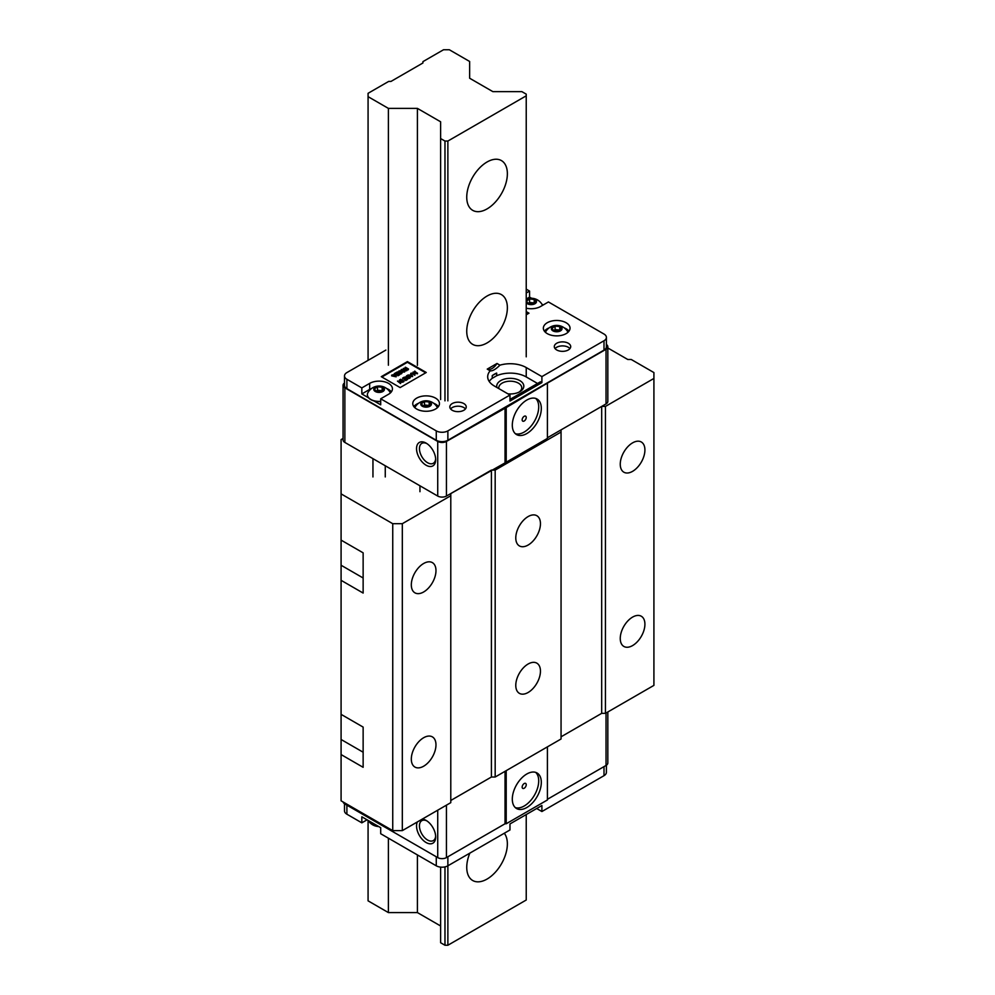 <?xml version="1.0" encoding="UTF-8"?>
<svg xmlns="http://www.w3.org/2000/svg" width="995" height="995" viewBox="0 0 995 995"><rect width="100%" height="100%" fill="white"/><g stroke="black" fill="none" stroke-linecap="round" stroke-linejoin="round"><path stroke-width="1.49" d="M524.203 420.997A2.873 1.654 120 0 0 526.231 417.477A2.873 1.654 120 0 0 524.203 416.308L524.203 416.308A2.873 1.654 120 0 0 522.164 419.828A2.873 1.654 120 0 0 524.203 420.997M526.803 433.559A20.522 11.853 120 0 0 540.21 415.475A20.522 11.853 120 0 0 537.064 399.032A20.522 11.853 120 0 0 526.803 400.052A20.522 11.853 120 0 0 513.408 418.136A20.522 11.853 120 0 0 516.554 434.579A20.522 11.853 120 0 0 526.803 433.559M515.323 433.683A20.522 11.853 120 0 0 524.203 432.054A20.522 11.853 120 0 0 537.225 415.164A20.522 11.853 120 0 0 535.683 398.423M496.928 387.49A13.544 7.823 180 0 1 504.03 379.207A13.544 7.823 180 0 1 519.85 380.625A13.544 7.823 180 0 1 519.85 391.682A13.544 7.823 180 0 1 507.935 393.846M519.054 392.092A11.492 6.629 0 0 0 521.753 387.826A11.492 6.629 0 0 0 518.395 383.137A11.492 6.629 0 0 0 505.87 381.694A11.492 6.629 0 0 0 498.781 387.826A11.492 6.629 0 0 0 498.856 388.61M426.109 465.225A13.544 7.823 60 0 1 416.532 448.646A13.544 7.823 60 0 1 426.109 443.111L426.109 443.111A13.544 7.823 60 0 1 435.686 459.702A13.544 7.823 60 0 1 426.109 465.225M426.867 443.583A11.492 6.629 -120 0 0 421.818 443.384A11.492 6.629 -120 0 0 420.064 452.588A11.492 6.629 -120 0 0 427.564 462.712A11.492 6.629 -120 0 0 433.31 463.284A11.492 6.629 -120 0 0 435.661 458.807M547.412 437.75L606.03 403.908L606.03 349.295L547.412 383.137L506.206 407.589L506.206 462.215L547.412 438.422L547.412 383.809M506.206 462.215L446.432 496.057L446.432 441.432L506.206 407.589M505.05 462.215L505.05 407.589M606.03 403.908A6.157 3.557 0 0 0 607.833 401.395L607.833 346.782A6.157 3.557 0 0 0 606.403 344.494M344.494 383.038A6.157 3.557 0 0 0 343.064 385.314L343.064 439.927A6.157 3.557 0 0 0 344.867 442.439L437.725 496.057A6.157 3.557 0 0 0 446.432 496.057M606.03 349.295A6.157 3.557 0 0 0 607.833 346.782M343.064 385.314A6.157 3.557 0 0 0 344.867 387.826L437.725 441.432A6.157 3.557 0 0 0 446.432 441.432M489.204 381.458A22.574 13.034 180 0 1 492.239 378.299L496.667 375.737L496.667 373.063A22.574 13.034 0 0 0 492.239 375.612L496.667 373.063M492.239 378.299L492.239 375.612M541.902 376.595L526.231 367.553A22.574 13.034 0 0 0 526.218 367.541A22.574 13.034 0 0 0 499.938 365.165C495.709 369.344 492.45 371.222 490.187 370.799A22.574 13.034 0 0 0 487.687 376.757A22.574 13.034 0 0 0 494.304 385.973A22.574 13.034 0 0 0 494.304 385.985L509.975 395.027L509.975 401.06L541.902 382.627L541.902 376.595L604.002 340.75A8.209 4.739 0 0 0 606.403 337.392A8.209 4.739 0 0 0 604.002 334.046L548.432 301.958L540.596 306.485A13.333 7.699 0 0 1 526.231 308.189M496.667 375.737A22.574 13.034 180 0 1 526.218 376.931L537.549 383.473M435.549 398.124A13.333 7.699 0 0 0 421.009 396.458A13.333 7.699 0 0 0 412.776 403.572A13.333 7.699 0 0 0 416.681 409.02A13.333 7.699 0 0 0 431.221 410.686A13.333 7.699 0 0 0 439.454 403.572A13.333 7.699 0 0 0 435.549 398.124M438.385 406.582A13.333 7.699 0 0 0 435.549 404.157A13.333 7.699 0 0 0 433.633 403.249M418.596 403.249A13.333 7.699 0 0 0 413.845 406.582M566.13 322.741A13.333 7.699 0 0 0 551.591 321.062A13.333 7.699 0 0 0 543.357 328.176A13.333 7.699 0 0 0 547.262 333.623A13.333 7.699 0 0 0 561.802 335.29A13.333 7.699 0 0 0 570.035 328.176A13.333 7.699 0 0 0 566.13 322.741M568.966 331.198A13.333 7.699 0 0 0 566.13 328.773A13.333 7.699 0 0 0 564.215 327.853M549.178 327.853A13.333 7.699 0 0 0 544.427 331.198M463.844 403.572A8.209 4.739 0 0 0 454.889 402.54A8.209 4.739 0 0 0 449.827 406.918A8.209 4.739 0 0 0 452.228 410.276A8.209 4.739 0 0 0 461.17 411.296A8.209 4.739 0 0 0 466.245 406.918A8.209 4.739 0 0 0 463.844 403.572M465.461 408.933A8.209 4.739 0 0 0 463.844 407.589A8.209 4.739 0 0 0 450.598 408.933M568.307 343.263A8.209 4.739 0 0 0 559.364 342.23A8.209 4.739 0 0 0 554.29 346.608A8.209 4.739 0 0 0 556.702 349.954A8.209 4.739 0 0 0 565.645 350.986A8.209 4.739 0 0 0 570.707 346.608A8.209 4.739 0 0 0 568.307 343.263M569.936 348.623A8.209 4.739 0 0 0 568.307 347.28A8.209 4.739 0 0 0 555.073 348.623M541.902 382.627L540.447 381.794L509.975 399.381M396.184 376.122L396.147 376.819L391.657 375.861L391.955 375.015L394.791 374.518L394.567 373.511L396.147 376.147L391.657 375.19M394.48 374.692L394.269 373.685M404.592 369.481L404.629 372.006L404.592 370.14L404.629 372.006L401.383 372.018L401.371 369.481L404.592 369.481L404.629 371.334L401.383 371.346L401.371 369.481M412.589 375.911L408.062 374.978L409.803 375.115L411.196 374.307L410.972 373.299L412.589 376.583L408.149 375.662M410.885 374.481L410.674 373.473M425.673 372.826L407.403 362.279L381.856 377.018M417.465 373.1L413.634 372.404L414.853 374.605L411.37 373.063L414.156 374.021L413.049 372.093L416.445 372.702L414.791 371.085L417.465 373.772L414.069 373.15M414.89 374.58L414.853 375.277L411.37 373.063M413.634 373.784L413.049 372.093M415.251 372.466L414.517 371.247M410.587 377.068L408.883 378.597L406.482 378.287L406.557 375.849L407.515 375.302L410.587 377.068L408.883 377.926L406.482 377.615L406.557 375.849M407.428 379.555L405.699 380.563L405.388 379.704L406.843 378.871L405.898 378.324L404.443 379.829L404.119 378.983L405.587 378.137L404.405 377.453L402.938 378.971L402.627 378.112L404.356 377.117L407.428 379.555M403.97 381.558L400.624 379.269L403.97 381.558M402.9 381.508L398.398 381.309L400.537 382.864L397.465 381.097L401.968 381.284L399.828 379.729L402.9 382.167L399.667 382.043M400.823 382.702L400.537 383.535L397.465 381.097M400.699 381.222L399.555 379.891M403.373 368.424L406.644 368.249L405.438 367.23L408.51 369.008L408.236 369.841L407.067 369.157L406.557 370.799L406.694 368.461L403.373 368.424L403.373 369.095L406.632 369.133M405.462 368.237L405.164 367.391M402.291 372.603L400.935 373.996L399.53 373.909L399.791 372.13L397.241 371.956L400.351 371.807L399.219 370.824L402.291 372.603L399.53 373.237L399.791 372.13M399.194 373.448L397.241 371.956M399.331 371.881L398.945 370.986M399.691 374.767L397.95 375.774L397.639 374.916L399.094 374.07L398.149 373.535L396.694 375.04L396.383 374.195L397.838 373.349L396.657 372.665L395.202 374.182L394.878 373.324L396.619 372.329L399.691 374.767M528.407 313.524L526.231 312.268M531.566 298.251L529.564 297.107L529.564 291.075L526.231 289.147M543.208 304.98L541.976 304.271M385.873 350.078L346.894 372.578A8.209 4.739 0 0 0 344.494 375.923L344.494 385.314A8.209 4.739 0 0 0 346.894 388.659L436.27 440.263A8.209 4.739 0 0 0 447.874 440.263L604.002 350.128A8.209 4.739 0 0 0 606.403 346.782L606.403 337.392M373.921 400.91L380.699 404.828L380.699 398.796L436.27 430.885A8.209 4.739 0 0 0 447.874 430.885L509.975 395.027M371.583 388.498A13.333 7.699 0 0 0 369.667 389.418L361.832 393.933L368.623 397.851M361.832 393.933L361.832 387.913L346.894 379.282A8.209 4.739 0 0 1 344.494 375.923M526.218 376.931A22.574 13.034 180 0 1 526.231 376.931L526.231 367.553M400.139 387.577L426.258 372.491L407.403 361.608L381.284 376.682L400.139 387.577M526.231 314.781L528.979 313.189L526.231 311.597M499.938 365.165L497.002 363.474L487.239 369.108L490.187 370.799M529.564 291.075L526.231 293.003M380.699 398.796L388.535 394.269A13.333 7.699 0 0 0 392.44 388.834A13.333 7.699 0 0 0 384.207 381.719A13.333 7.699 0 0 0 369.667 383.386L361.832 387.913M529.564 297.107L526.231 299.035M391.371 391.843A13.333 7.699 0 0 0 386.62 388.498M487.239 369.108A10.261 5.92 120 0 0 497.002 363.474M407.403 362.279L407.403 361.608M414.853 374.605L414.853 375.277M417.427 373.125L417.427 373.797M411.98 375.575L411.358 374.58L410.263 375.214L411.98 375.575M412.552 375.936L412.552 376.607M408.062 374.978L408.062 375.612M411.358 374.58L411.358 375.252M407.552 375.637L406.395 376.396L406.768 377.453L409.99 377.043L407.552 375.637L406.395 377.068L406.768 378.125M408.883 377.926L408.883 378.597M409.405 377.379L407.552 376.309M404.405 377.453L402.938 378.971M405.898 378.324L404.443 379.829M407.428 378.884L405.699 380.563M403.97 380.886L403.696 381.719M403.696 381.048L400.624 379.269M400.537 382.864L400.537 383.535M402.851 381.533L402.851 382.204M408.51 369.008L407.067 368.486L406.955 370.575M407.067 368.486L407.067 369.157M408.236 369.17L408.236 369.841M404.306 371.16L404.318 369.63L401.706 369.667L401.657 371.185L404.306 371.16L404.318 369.63L404.318 370.302L401.706 370.327L401.657 371.856M401.706 370.327L401.657 371.185M404.306 371.831L404.318 370.302M401.694 372.578L400.674 371.981L399.816 373.075L401.694 372.578M401.109 372.914L400.102 372.304L399.816 373.075M400.935 373.336L400.935 373.996M400.674 371.981L400.674 372.652M400.102 372.976L399.816 373.747M396.657 372.665L395.202 374.182M398.149 373.535L396.694 375.04M399.691 374.095L397.95 375.774M395.562 375.787L394.953 374.792L393.858 375.426L395.562 375.787M396.147 376.147L396.147 376.819M394.953 374.792L394.953 375.463M606.403 765.23L606.403 772.331A8.209 4.739 180 0 1 604.002 775.677L541.902 811.534L541.902 805.502L509.975 823.935L509.975 829.967L447.874 865.812A8.209 4.739 180 0 1 436.27 865.812L380.699 833.735L380.699 827.703L361.832 816.808L361.832 822.84L346.894 814.208A8.209 4.739 180 0 1 344.494 810.863L344.494 803.761M361.832 822.84L367.055 819.83M536.678 808.512L541.902 811.534M524.203 783.55L524.203 783.55A2.873 1.654 120 0 0 522.164 787.07A2.873 1.654 120 0 0 524.203 788.239A2.873 1.654 120 0 0 526.231 784.732A2.873 1.654 120 0 0 524.203 783.55L524.203 783.55M526.803 773.998A20.522 11.853 120 0 0 513.408 792.082A20.522 11.853 120 0 0 516.554 808.525A20.522 11.853 120 0 0 526.803 807.517A20.522 11.853 120 0 0 540.21 789.433A20.522 11.853 120 0 0 537.064 772.991A20.522 11.853 120 0 0 526.803 773.998M515.323 807.629A20.522 11.853 120 0 0 524.203 806A20.522 11.853 120 0 0 537.225 789.122A20.522 11.853 120 0 0 535.683 772.381M422.253 819.121A13.544 7.823 60 0 1 426.109 820.415A13.544 7.823 60 0 1 435.686 836.994A13.544 7.823 60 0 1 426.109 842.529A13.544 7.823 60 0 1 417.353 821.957M426.867 820.887A11.492 6.629 -120 0 0 421.818 820.676A11.492 6.629 -120 0 0 420.064 829.892A11.492 6.629 -120 0 0 427.564 840.016A11.492 6.629 -120 0 0 433.31 840.588A11.492 6.629 -120 0 0 435.661 836.111M446.432 805.166L446.432 857.603L505.05 823.76L505.05 771.324M450.785 800.477L491.406 777.02L450.785 800.477M561.056 736.81L601.676 713.353L561.056 736.81M547.412 799.296L606.03 765.453A6.157 3.557 180 0 0 607.833 762.941L607.833 711.972M446.432 857.603A6.157 3.557 180 0 1 437.725 857.603L344.867 803.997A6.157 3.557 180 0 1 343.126 801.982M506.206 770.652L506.206 823.76L547.412 799.968L547.412 746.859M506.206 823.76L505.05 823.76M368.349 820.564A11.691 6.754 0 0 0 371.831 823.201A11.691 6.754 0 0 0 374.518 824.121M368.623 820.726A11.691 6.754 0 0 0 371.831 823.014A11.691 6.754 0 0 0 373.921 823.785M429.168 401.98L430.785 404.555L427.726 406.644L423.062 406.171L421.445 403.597L424.504 401.507L429.168 401.98L429.168 405.462L424.504 404.99L422.974 406.035A4.104 2.363 180 0 1 426.83 405.226A4.104 2.363 180 0 1 428.92 405.836M431.133 403.025A5.336 3.084 180 0 1 427.925 406.967A5.336 3.084 180 0 1 421.096 405.127A5.336 3.084 180 0 1 424.305 401.184A5.336 3.084 180 0 1 431.133 403.025M414.815 407.664A11.691 6.754 180 0 1 414.965 407.378A12.724 12.724 0 0 1 437.265 407.378M424.504 404.99L424.504 401.507M559.75 326.596L561.367 329.158L558.307 331.26L553.643 330.775L552.038 328.201L555.086 326.111L559.75 326.596L559.75 330.079L555.086 329.594L553.556 330.638A4.104 2.363 180 0 1 557.424 329.83A4.104 2.363 180 0 1 559.501 330.44M561.715 327.641A5.336 3.084 180 0 1 558.518 331.584A5.336 3.084 180 0 1 551.678 329.731A5.336 3.084 180 0 1 554.887 325.788A5.336 3.084 180 0 1 561.715 327.641M545.397 332.28A11.691 6.754 180 0 1 545.546 331.982A12.724 12.724 0 0 1 567.846 331.982M555.086 329.594L555.086 326.111M534.215 299.445L535.832 302.02L532.773 304.109L528.109 303.637L526.492 301.062L529.551 298.973L534.215 299.445L534.215 302.94L529.551 302.455L528.022 303.5A4.104 2.363 180 0 1 531.877 302.691A4.104 2.363 180 0 1 533.967 303.301M526.231 300.366A5.336 3.084 180 0 1 531.28 298.463A5.336 3.084 180 0 1 536.181 300.49A5.336 3.084 180 0 1 533.084 304.42A5.336 3.084 180 0 1 526.231 302.716M542.163 304.582A11.691 6.754 180 0 1 542.312 304.843A11.691 6.754 180 0 1 542.549 305.353M529.551 302.455L529.551 298.973M382.155 387.242L383.772 389.816L380.712 391.906L376.048 391.421L374.443 388.846L377.491 386.756L382.155 387.242L382.155 390.724L377.491 390.239L375.961 391.284A4.104 2.363 180 0 1 379.829 390.488A4.104 2.363 180 0 1 381.906 391.085M384.12 388.286A5.336 3.084 180 0 1 380.923 392.229A5.336 3.084 180 0 1 374.083 390.376A5.336 3.084 180 0 1 377.292 386.433A5.336 3.084 180 0 1 384.12 388.286M380.699 401.358A11.691 6.754 180 0 1 368.1 396.968A11.691 6.754 180 0 1 367.404 394.679A11.691 6.754 180 0 1 367.951 392.627A12.724 12.724 0 0 1 390.251 392.627M380.699 401.545A11.691 6.754 180 0 1 368.1 397.154A11.691 6.754 180 0 1 367.404 394.866A11.691 6.754 180 0 1 367.404 394.766M377.491 390.239L377.491 386.756M469.827 853.15A28.731 16.592 120 0 0 472.687 880.5A28.731 16.592 120 0 0 487.053 879.07A28.731 16.592 120 0 0 504.813 856.732A28.731 16.592 120 0 0 504.291 833.25M487.053 342.939A28.731 16.592 120 0 0 505.821 317.629A28.731 16.592 120 0 0 501.418 294.607A28.731 16.592 120 0 0 487.053 296.037A28.731 16.592 120 0 0 468.284 321.348A28.731 16.592 120 0 0 472.687 344.369A28.731 16.592 120 0 0 487.053 342.939M487.053 208.913A28.731 16.592 120 0 0 505.821 183.602A28.731 16.592 120 0 0 501.418 160.581A28.731 16.592 120 0 0 487.053 161.998A28.731 16.592 120 0 0 468.284 187.321A28.731 16.592 120 0 0 472.687 210.331A28.731 16.592 120 0 0 487.053 208.913M368.075 96.664L388.386 108.38L417.402 108.38L440.623 121.788L440.623 138.554L444.976 141.054L447.874 141.054L526.231 95.819L526.231 94.152L521.877 91.639L492.861 91.639L469.64 78.232L469.64 61.479L449.33 49.75L443.521 49.75L422.925 61.64L422.925 62.983L390.998 81.416L388.684 81.416L368.075 93.306L368.075 360.352M368.075 820.415L368.075 900.848L388.386 912.577L417.402 912.577L440.623 925.984M388.386 108.38L388.386 365.215M388.386 838.163L388.386 912.577M417.402 108.38L417.402 365.376M417.402 854.916L417.402 912.577M440.623 138.554L440.623 399.555M440.623 867.13L440.623 942.738L444.976 945.25L447.874 945.25L526.231 900.015L526.231 814.544M444.976 141.054L444.976 400.861M444.976 866.894L444.976 945.25M447.874 141.054L447.874 400.861M447.874 856.77L447.874 945.25M526.231 95.819L526.231 356.832M528.109 692.495A17.437 10.074 120 0 0 539.514 677.122A17.437 10.074 120 0 0 536.84 663.155A17.437 10.074 120 0 0 528.109 664.013A17.437 10.074 120 0 0 516.716 679.386A17.437 10.074 120 0 0 519.39 693.353A17.437 10.074 120 0 0 528.109 692.495M528.109 545.061A17.437 10.074 120 0 0 539.514 529.688A17.437 10.074 120 0 0 536.84 515.708A17.437 10.074 120 0 0 528.109 516.579A17.437 10.074 120 0 0 516.716 531.952A17.437 10.074 120 0 0 519.39 545.919A17.437 10.074 120 0 0 528.109 545.061M423.646 766.212A17.437 10.074 120 0 0 435.039 750.839A17.437 10.074 120 0 0 432.365 736.872A17.437 10.074 120 0 0 423.646 737.73A17.437 10.074 120 0 0 412.253 753.103A17.437 10.074 120 0 0 414.927 767.07A17.437 10.074 120 0 0 423.646 766.212M423.646 591.975A17.437 10.074 120 0 0 435.039 576.602A17.437 10.074 120 0 0 432.365 562.623A17.437 10.074 120 0 0 423.646 563.493A17.437 10.074 120 0 0 412.253 578.854A17.437 10.074 120 0 0 414.927 592.833A17.437 10.074 120 0 0 423.646 591.975M632.584 471.344A17.437 10.074 120 0 0 643.976 455.971A17.437 10.074 120 0 0 641.302 441.991A17.437 10.074 120 0 0 632.584 442.862A17.437 10.074 120 0 0 621.191 458.235A17.437 10.074 120 0 0 623.865 472.202A17.437 10.074 120 0 0 632.584 471.344M632.584 645.581A17.437 10.074 120 0 0 643.976 630.221A17.437 10.074 120 0 0 641.302 616.241A17.437 10.074 120 0 0 632.584 617.099A17.437 10.074 120 0 0 621.191 632.472A17.437 10.074 120 0 0 623.865 646.451A17.437 10.074 120 0 0 632.584 645.581M363.138 752.22L341.086 739.484L341.086 580.321L363.138 593.057L363.138 552.847L341.086 540.111L341.086 493.881L392.739 523.693L402.316 523.693L402.316 830.626L450.785 802.654L450.785 493.545L491.406 470.088L495.174 470.088L495.174 777.02L561.056 738.986L561.056 429.877L601.676 406.42L605.445 406.42L605.445 713.353L653.914 685.381L653.914 372.578L631.278 359.506L627.795 359.506L607.833 347.989M363.138 577.983L341.086 565.247L341.086 540.111M605.445 713.353L601.676 713.353L601.676 406.42M495.174 777.02L491.406 777.02L491.406 470.088M402.316 830.626L392.739 830.626L341.086 800.813L341.086 754.571L363.138 767.307L363.138 727.096L341.086 714.36M341.086 565.247L341.086 580.321M343.064 438.459L341.086 439.591L341.086 493.881M392.739 830.626L392.739 523.693M341.086 739.484L341.086 754.571M450.785 495.721L402.316 523.693M561.056 432.054L495.174 470.088M653.914 378.448L605.445 406.42M344.867 442.439L344.867 387.826M437.725 496.057L437.725 441.432M604.002 350.128L604.002 340.75M447.874 440.263L447.874 430.885M436.27 440.263L436.27 430.885M346.894 388.659L346.894 379.282M369.667 389.418L369.667 383.386M409.965 377.428L409.965 378.1M407.204 375.836L407.204 376.508M401.669 372.951L401.669 373.622M346.894 805.166L346.894 814.208M436.27 856.77L436.27 865.812M604.002 766.635L604.002 775.677M606.03 713.017L606.03 765.453M437.725 810.191L437.725 857.603M344.867 802.99L344.867 803.997M405.786 377.391L405.786 376.719M405.288 371.098L405.288 370.426M400.699 371.085L400.699 370.414M368.299 820.539A12.724 12.724 0 0 0 378.697 826.546M419.952 491.704L419.952 485.796M542.312 304.843A12.724 12.724 0 0 0 526.231 299.246M385.264 476.953L385.264 465.76M372.951 476.953L372.951 458.658"/></g></svg>
